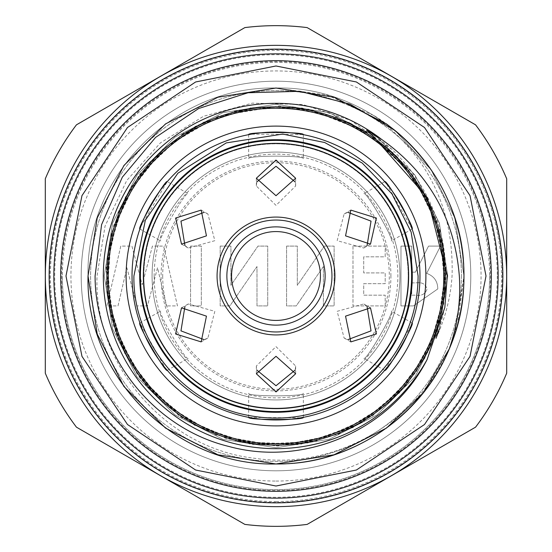 <?xml version="1.0" encoding="UTF-8"?>
<svg xmlns="http://www.w3.org/2000/svg" width="552" height="552" viewBox="0 0 552 552"><rect width="100%" height="100%" fill="white"/><g stroke="black" fill="none" stroke-linecap="round" stroke-linejoin="round"><path stroke-width="0.41" stroke-dasharray="2.76 2.07" d="M162.695 276A113.305 113.305 0 0 0 276 389.305A113.305 113.305 0 0 0 389.305 276A113.305 113.305 0 0 0 276 162.695A113.305 113.305 0 0 0 162.695 276M276 45.305A230.695 230.695 0 0 1 506.695 276A230.695 230.695 0 0 1 276 506.695A230.695 230.695 0 0 0 506.695 276A230.695 230.695 0 0 0 276 45.305A230.695 230.695 0 0 0 45.305 276A230.695 230.695 0 0 0 276 506.695A230.695 230.695 0 0 1 45.305 276A230.695 230.695 0 0 1 276 45.305A230.695 230.695 0 0 0 45.305 276A230.695 230.695 0 0 0 276 506.695M461.41 276A185.41 185.41 0 0 1 276 461.41A185.41 185.41 0 0 1 90.59 276A185.41 185.41 0 0 1 276 90.59A185.41 185.41 0 0 1 461.41 276A185.41 185.41 0 0 1 276 461.41A185.41 185.41 0 0 1 90.59 276A185.41 185.41 0 0 1 276 90.59A185.41 185.41 0 0 1 461.41 276M276 481.061A205.061 205.061 0 0 0 481.061 276A205.061 205.061 0 0 0 276 70.939A205.061 205.061 0 0 0 70.939 276A205.061 205.061 0 0 0 276 481.061M497.297 276A221.297 221.297 0 0 1 276 497.297A221.297 221.297 0 0 1 54.703 276A221.297 221.297 0 0 1 276 54.703A221.297 221.297 0 0 1 497.297 276M61.52 276A214.48 214.48 0 0 0 276 490.48A214.48 214.48 0 0 0 490.48 276A214.48 214.48 0 0 0 276 61.52A214.48 214.48 0 0 0 61.52 276M49.576 276A226.423 226.423 0 0 0 276 502.423A226.423 226.423 0 0 0 502.423 276A226.423 226.423 0 0 1 276 502.423A226.423 226.423 0 0 1 49.576 276A226.423 226.423 0 0 1 276 49.576A226.423 226.423 0 0 1 502.423 276A226.423 226.423 0 0 0 276 49.576A226.423 226.423 0 0 0 49.576 276M489.603 276A213.603 213.603 0 0 1 276 489.603A213.603 213.603 0 0 1 62.397 276A213.603 213.603 0 0 0 276 489.603A213.603 213.603 0 0 0 489.603 276A213.603 213.603 0 0 0 276 62.397A213.603 213.603 0 0 0 62.397 276A213.603 213.603 0 0 1 276 62.397A213.603 213.603 0 0 1 489.603 276M49.149 276A226.851 226.851 0 0 0 276 502.851A226.851 226.851 0 0 0 502.851 276A226.851 226.851 0 0 0 276 49.149A226.851 226.851 0 0 0 49.149 276A226.851 226.851 0 0 0 276 502.851A226.851 226.851 0 0 0 502.851 276A226.851 226.851 0 0 0 276 49.149A226.851 226.851 0 0 0 49.149 276A226.851 226.851 0 0 0 276 502.851A226.851 226.851 0 0 0 502.851 276M506.695 276L506.695 373.228A250.346 250.346 0 0 1 475.548 427.172L307.147 524.4A250.346 250.346 0 0 1 244.853 524.4L76.452 427.172A250.346 250.346 0 0 1 45.305 373.228L45.305 178.772A250.346 250.346 0 0 1 76.452 124.828L244.853 27.6A250.346 250.346 0 0 1 307.147 27.6L475.548 124.828A250.346 250.346 0 0 1 506.695 178.772L506.695 276M498.152 276A222.152 222.152 0 0 0 276 53.848A222.152 222.152 0 0 0 53.848 276A222.152 222.152 0 0 0 276 498.152A222.152 222.152 0 0 0 498.152 276A222.152 222.152 0 0 1 276 498.152A222.152 222.152 0 0 1 53.848 276M81.199 276A194.801 194.801 0 0 0 276 470.801A194.801 194.801 0 0 0 470.801 276A194.801 194.801 0 0 0 276 81.199A194.801 194.801 0 0 0 81.199 276A194.801 194.801 0 0 0 276 470.801A194.801 194.801 0 0 0 470.801 276A194.801 194.801 0 0 0 276 81.199A194.801 194.801 0 0 0 81.199 276M444.029 276A168.029 168.029 0 0 1 276 444.029A168.029 168.029 0 0 1 107.971 276A168.029 168.029 0 0 1 276 107.971A168.029 168.029 0 0 1 444.029 276M419.968 276A143.969 143.969 0 0 0 276 132.031A143.969 143.969 0 0 0 132.031 276A143.969 143.969 0 0 0 276 419.968A143.969 143.969 0 0 0 419.968 276A143.969 143.969 0 0 1 276 419.968A143.969 143.969 0 0 1 132.031 276M411.599 276A135.599 135.599 0 0 1 276 411.599A135.599 135.599 0 0 1 140.401 276A135.599 135.599 0 0 0 276 411.599A135.599 135.599 0 0 0 411.599 276A135.599 135.599 0 0 0 276 140.401A135.599 135.599 0 0 0 140.401 276A135.599 135.599 0 0 0 276 411.599A135.599 135.599 0 0 0 411.599 276A135.599 135.599 0 0 0 276 140.401A135.599 135.599 0 0 0 140.401 276A135.599 135.599 0 0 1 276 140.401A135.599 135.599 0 0 1 411.599 276A135.599 135.599 0 0 0 276 140.401A135.599 135.599 0 0 0 140.401 276A135.599 135.599 0 0 1 276 140.401A135.599 135.599 0 0 1 411.599 276M249.187 417.45L300.633 417.843M385.089 369.95L411.157 325.59M167.256 370.351L188.108 358.317C185.996 361.505 156.954 311.231 160.763 310.962L139.918 322.996L165.476 368.26M457.532 324.776L463.97 276C466.592 376.478 376.409 466.53 276 463.97C175.591 466.53 85.408 376.478 88.03 276L97.228 217.916L123.924 165.51L165.51 123.924L217.916 97.228L276 88.03L326.756 95.006L373.98 115.582C428.09 155.588 454.117 209.063 452.053 276C450.611 297.556 445.271 318.318 436.046 338.293L444.905 295.499L446.071 276C445.478 226.43 427.51 184.264 392.168 149.509L350.679 120.336L302.765 104.5L252.292 103.141L203.509 116.286L160.487 142.83L126.753 180.49L105.046 226.127L97.028 276C93.585 365.355 166.311 448.645 255.114 458.339C343.468 471.636 434.569 411.399 457.532 324.776A187.97 187.97 0 0 0 463.97 276C466.592 376.478 376.409 466.53 276 463.97C175.591 466.53 85.408 376.478 88.03 276C85.408 175.522 175.591 85.47 276 88.03C376.409 85.47 466.592 175.522 463.97 276C466.592 376.478 376.409 466.53 276 463.97C175.591 466.53 85.408 376.478 88.03 276C85.408 175.522 175.591 85.47 276 88.03C376.409 85.47 466.592 175.522 463.97 276C466.592 376.478 376.409 466.53 276 463.97C175.591 466.53 85.408 376.478 88.03 276C85.408 175.522 175.591 85.47 276 88.03C376.409 85.47 466.592 175.522 463.97 276C466.592 376.478 376.409 466.53 276 463.97C175.591 466.53 85.408 376.478 88.03 276C85.408 175.522 175.591 85.47 276 88.03C376.409 85.47 466.592 175.522 463.97 276A187.97 187.97 0 0 0 373.98 115.582M394.908 130.417L431.195 169.947L454.772 217.916L463.97 276L454.772 334.084L449.211 349.023L454.772 334.084L463.97 276L454.772 334.084L449.211 349.023L454.772 334.084L463.97 276L454.772 217.916L431.195 169.947L394.908 130.417C439.792 168.698 462.817 217.226 463.97 276L454.772 217.916L431.195 169.947L394.908 130.417L431.195 169.947L454.772 217.916L463.97 276C466.592 175.522 376.409 85.47 276 88.03C175.591 85.47 85.408 175.522 88.03 276M108.019 276A167.98 167.98 0 0 0 276 443.981A167.98 167.98 0 0 0 443.981 276A167.98 167.98 0 0 0 276 108.019A167.98 167.98 0 0 0 108.019 276A167.98 167.98 0 0 1 276 108.019A167.98 167.98 0 0 1 443.981 276A167.98 167.98 0 0 1 276 443.981A167.98 167.98 0 0 1 108.019 276M140.843 226.41L167.256 181.649L188.108 193.683C185.989 190.495 156.947 240.796 160.763 241.038C156.947 240.803 185.969 190.523 188.108 193.683M139.918 229.004L160.763 241.038M303.345 134.653L303.345 158.721C305.042 155.298 246.965 155.298 248.655 158.721C246.951 155.298 305.014 155.291 303.345 158.721M248.655 134.653L248.655 158.721M302.813 134.55L251.367 134.157M412.082 229.004L391.237 241.038C395.053 240.796 366.017 190.502 363.892 193.683C366.004 190.495 395.046 240.769 391.237 241.038M384.744 181.649L363.892 193.683M411.909 228.5L386.524 183.74M384.744 370.351L363.892 358.317C366.01 361.505 395.053 311.204 391.237 310.962C395.053 311.197 366.031 361.477 363.892 358.317M412.082 322.996L391.237 310.962M248.655 417.346L248.655 393.279C246.958 396.702 305.035 396.702 303.345 393.279C305.049 396.702 246.985 396.709 248.655 393.279M303.345 417.346L303.345 393.279M367.059 306.381L363.747 303.966L337.168 311.314L344.096 338.003L347.843 339.673M347.85 212.327L344.096 213.997L337.168 240.686L363.747 248.034L367.073 245.612M184.934 245.619L188.253 248.034L214.832 240.686L207.904 213.997L204.157 212.327M295.216 370.054L295.651 365.976L276 346.628L256.349 365.976L256.777 370.047M204.157 339.673L207.904 338.003L214.832 311.314L188.253 303.966L184.934 306.388M256.777 181.946L256.349 186.024L276 205.372L295.651 186.031L295.223 181.946M331.966 276A55.966 55.966 0 0 0 276 220.034A55.966 55.966 0 0 0 220.034 276A55.966 55.966 0 0 0 276 331.966A55.966 55.966 0 0 0 331.966 276A55.966 55.966 0 0 1 276 331.966A55.966 55.966 0 0 1 220.034 276M399.931 276A123.931 123.931 0 0 1 276 399.931A123.931 123.931 0 0 1 152.069 276A123.931 123.931 0 0 0 276 399.931A123.931 123.931 0 0 0 399.931 276A123.931 123.931 0 0 1 276 399.931A123.931 123.931 0 0 1 152.069 276A123.931 123.931 0 0 0 276 399.931A123.931 123.931 0 0 0 399.931 276A123.931 123.931 0 0 1 276 399.931A123.931 123.931 0 0 1 152.069 276A123.931 123.931 0 0 0 276 399.931A123.931 123.931 0 0 0 399.931 276A123.931 123.931 0 0 1 276 399.931A123.931 123.931 0 0 1 152.069 276A123.931 123.931 0 0 0 276 399.931A123.931 123.931 0 0 0 399.931 276A123.931 123.931 0 0 0 276 152.069A123.931 123.931 0 0 0 152.069 276A123.931 123.931 0 0 1 276 152.069A123.931 123.931 0 0 1 399.931 276A123.931 123.931 0 0 0 276 152.069A123.931 123.931 0 0 0 152.069 276A123.931 123.931 0 0 1 276 152.069A123.931 123.931 0 0 1 399.931 276A123.931 123.931 0 0 0 276 152.069A123.931 123.931 0 0 0 152.069 276A123.931 123.931 0 0 1 276 152.069A123.931 123.931 0 0 1 399.931 276A123.931 123.931 0 0 0 276 152.069A123.931 123.931 0 0 0 152.069 276A123.931 123.931 0 0 1 276 152.069A123.931 123.931 0 0 1 399.931 276M139.718 276A136.282 136.282 0 0 0 276 412.282A136.282 136.282 0 0 0 412.282 276A136.282 136.282 0 0 1 276 412.282A136.282 136.282 0 0 1 139.718 276A136.282 136.282 0 0 1 276 139.718A136.282 136.282 0 0 1 412.282 276A136.282 136.282 0 0 1 276 412.282A136.282 136.282 0 0 1 139.718 276A136.282 136.282 0 0 1 276 139.718A136.282 136.282 0 0 1 412.282 276A136.282 136.282 0 0 0 276 139.718A136.282 136.282 0 0 0 139.718 276M231.571 276A44.429 44.429 0 0 1 276 231.571A44.429 44.429 0 0 1 320.429 276A44.429 44.429 0 0 1 276 320.429A44.429 44.429 0 0 1 231.571 276M160.763 310.962C156.947 311.204 185.983 361.498 188.108 358.317M400.987 246.095L400.987 305.905L413.496 305.905L437.791 288.917C437.674 281.189 433.969 276.014 426.675 273.385L440.475 246.095L428.545 246.095L415.366 272.164L411.723 272.164L411.723 246.095L400.987 246.095L400.987 305.905L413.496 305.905L437.791 288.917C437.674 281.189 433.969 276.014 426.675 273.385L440.475 246.095L428.545 246.095L415.366 272.164L411.723 272.164L411.723 246.095L400.987 246.095M352.983 246.095L352.983 305.905L385.192 305.905L385.192 295.168L363.72 295.168L363.72 283.666L385.192 283.666L385.192 272.929L363.72 272.929L363.72 256.832L385.192 256.832L385.192 246.095L352.983 246.095L352.983 305.905L385.192 305.905L385.192 295.168L363.72 295.168L363.72 283.666L385.192 283.666L385.192 272.929L363.72 272.929L363.72 256.832L385.192 256.832L385.192 246.095L352.983 246.095M286.585 246.095L286.585 305.905L296.251 305.905L323.389 266.547L323.389 305.905L334.126 305.905L334.126 246.095L324.383 246.095L297.314 285.336L297.314 246.095L286.585 246.095L286.585 305.905L296.251 305.905L323.389 266.547L323.389 305.905L334.126 305.905L334.126 246.095L324.383 246.095L297.314 285.336L297.314 246.095L286.585 246.095M220.179 246.095L220.179 305.905L229.846 305.905L256.984 266.547L256.984 305.905L267.72 305.905L267.72 246.095L257.977 246.095L230.915 285.336L230.915 246.095L220.179 246.095L220.179 305.905L229.846 305.905L256.984 266.547L256.984 305.905L267.72 305.905L267.72 246.095L257.977 246.095L230.915 285.336L230.915 246.095L220.179 246.095M190.578 246.095L190.578 305.905L201.314 305.905L201.314 246.095L190.578 246.095L190.578 305.905L201.314 305.905L201.314 246.095L190.578 246.095M120.784 246.095L106.922 305.905L118.004 305.905L126.863 267.72L137.006 305.905L147.446 305.905L157.534 267.72L166.359 305.905L177.468 305.905L163.627 246.095L152.414 246.095L142.195 284.756L131.914 246.095L120.784 246.095L106.922 305.905L118.004 305.905L126.863 267.72L137.006 305.905L147.446 305.905L157.534 267.72L166.359 305.905L177.468 305.905L163.627 246.095L152.414 246.095L142.195 284.756L131.914 246.095L120.784 246.095M411.723 282.9L415.904 282.9C421.894 281.955 425.613 284.011 427.055 289.062C425.316 294.161 421.424 296.196 415.373 295.168L411.723 295.168L411.723 282.9L415.904 282.9C421.894 281.955 425.613 284.011 427.055 289.062C425.316 294.161 421.424 296.196 415.373 295.168L411.723 295.168L411.723 282.9M154.146 276A121.854 121.854 0 0 0 276 397.854A121.854 121.854 0 0 0 397.854 276A121.854 121.854 0 0 0 276 154.146A121.854 121.854 0 0 0 154.146 276M276 501.568A225.568 225.568 0 0 0 501.568 276A225.568 225.568 0 0 0 276 50.432A225.568 225.568 0 0 0 50.432 276A225.568 225.568 0 0 0 276 501.568M143.824 276A132.176 132.176 0 0 0 276 408.176A132.176 132.176 0 0 0 408.176 276A132.176 132.176 0 0 1 276 408.176A132.176 132.176 0 0 1 143.824 276A132.176 132.176 0 0 1 276 143.824A132.176 132.176 0 0 1 408.176 276A132.176 132.176 0 0 0 276 143.824A132.176 132.176 0 0 0 143.824 276M390.906 276A114.906 114.906 0 0 0 276 161.094A114.906 114.906 0 0 0 161.094 276A114.906 114.906 0 0 0 276 390.906A114.906 114.906 0 0 0 390.906 276M439.33 329.068L447.741 276L439.33 222.932L414.938 175.053L376.947 137.062L329.068 112.67L276 104.259L222.932 112.67L175.053 137.062L137.062 175.053L112.67 222.932L104.259 276L112.67 329.068L137.062 376.947L175.053 414.938L222.932 439.33L276 447.741L329.068 439.33L376.947 414.938L414.938 376.947L439.33 329.068L447.741 276L439.33 222.932L414.938 175.053L376.947 137.062L329.068 112.67L276 104.259L222.932 112.67L175.053 137.062L137.062 175.053L112.67 222.932L104.259 276L112.67 329.068L137.062 376.947L175.053 414.938L222.932 439.33L276 447.741L329.068 439.33L376.947 414.938L414.938 376.947L439.33 329.068L447.741 276L439.33 222.932L414.938 175.053L376.947 137.062L329.068 112.67L276 104.259L222.932 112.67L175.053 137.062L137.062 175.053L112.67 222.932L104.259 276L112.67 329.068L137.062 376.947L175.053 414.938L222.932 439.33L276 447.741L329.068 439.33L376.947 414.938L414.938 376.947L439.33 329.068L447.741 276L439.33 222.932L414.938 175.053L376.947 137.062L329.068 112.67L276 104.259L222.932 112.67L175.053 137.062L137.062 175.053L112.67 222.932L104.259 276L112.67 329.068L137.062 376.947L175.053 414.938L222.932 439.33L276 447.741L329.068 439.33L376.947 414.938L414.938 376.947L439.33 329.068L447.741 276L439.33 222.932L414.938 175.053L376.947 137.062L329.068 112.67L276 104.259L222.932 112.67L175.053 137.062L137.062 175.053L112.67 222.932L104.259 276L112.67 329.068L137.062 376.947L175.053 414.938L222.932 439.33L276 447.741L329.068 439.33L376.947 414.938L414.938 376.947L439.33 329.068L447.741 276L439.33 222.932L414.938 175.053L376.947 137.062L329.068 112.67L276 104.259L222.932 112.67L175.053 137.062L137.062 175.053L112.67 222.932L104.259 276L112.67 329.068L137.062 376.947L175.053 414.938L222.932 439.33L276 447.741L329.068 439.33L376.947 414.938L414.938 376.947L439.33 329.068L444.836 307.443M392.168 149.509L376.947 137.062L329.068 112.67L276 104.259L222.932 112.67L175.053 137.062L137.062 175.053L112.67 222.932L104.259 276L112.67 329.068L137.062 376.947L175.053 414.938L222.932 439.33L276 447.741L329.068 439.33L376.947 414.938L414.938 376.947L439.33 329.068L447.741 276L439.33 222.932L414.938 175.053L376.947 137.062L329.068 112.67L276 104.259L222.932 112.67L175.053 137.062L137.062 175.053L112.67 222.932L104.259 276L112.67 329.068L137.062 376.947L175.053 414.938L222.932 439.33L276 447.741L329.068 439.33L376.947 414.938L414.938 376.947L439.33 329.068L447.741 276L439.33 222.932L414.938 175.053L376.947 137.062L329.068 112.67L276 104.259L222.932 112.67L175.053 137.062L137.062 175.053L112.67 222.932L104.259 276L112.67 329.068L137.062 376.947L175.053 414.938L222.932 439.33L276 447.741L329.068 439.33L376.947 414.938L414.938 376.947L439.33 329.068L447.741 276L439.33 222.932L414.938 175.053L376.947 137.062L329.068 112.67L276 104.259L222.932 112.67L175.053 137.062L137.062 175.053L112.67 222.932L104.259 276L112.67 329.068L137.062 376.947L175.053 414.938L222.932 439.33L276 447.741L329.068 439.33L376.947 414.938L414.938 376.947L439.33 329.068L447.741 276L439.33 222.932L414.938 175.053L376.947 137.062L329.068 112.67L276 104.259L222.932 112.67L175.053 137.062L137.062 175.053L112.67 222.932L104.259 276L112.67 329.068L137.062 376.947L175.053 414.938L222.932 439.33L276 447.741L329.068 439.33L376.947 414.938L414.938 376.947L439.33 329.068L447.741 276L439.33 222.932L414.938 175.053L376.947 137.062L329.068 112.67L276 104.259L222.932 112.67L175.053 137.062L137.062 175.053L112.67 222.932L104.259 276L112.67 329.068L137.062 376.947L175.053 414.938L222.932 439.33L276 447.741L329.068 439.33L376.947 414.938L414.938 376.947L439.33 329.068L447.741 276L439.33 222.932L414.938 175.053L376.947 137.062L366.583 130.093M350.837 341.895L344.096 338.003M370.489 244.143L363.747 248.034M201.163 210.105L207.904 213.997M256.349 373.759L256.349 365.969M181.511 307.857L188.253 303.966M295.651 178.241L295.651 186.031M256.349 178.241L256.349 186.031M201.163 341.895L207.904 338.003M295.651 373.759L295.651 365.969M181.511 244.143L188.253 248.034M350.837 210.105L344.096 213.997M370.489 307.857L363.747 303.966M373.807 136.917L414.793 177.792L439.854 230.591L445.574 288.427L431.595 344.545L399.627 392.734L353.094 427.552L297.217 444.698L239.395 442.042L182.305 417.878L137.255 374.291L111.18 317.759L107.15 256.011L125.483 196.905L164.047 148.026L218.026 116.161L279.181 105.998L336.037 116.927L386.372 146.66L423.494 191.406L443.311 245.75L443.78 303.586L424.674 358.496L387.939 403.974L338.507 434.12L277.684 446.016L215.97 435.079L162.736 402.815L124.869 353.894L106.998 294.664L111.601 232.592L138.504 175.984L183.478 133.349L236.732 110.572L295.099 107.047L350.913 123.365L397.757 157.32L430.505 205.013L445.388 261.227L440.372 319.491L416.242 372.138L372.469 416.008L315.206 441.448L253.051 444.477L194.297 425.109L146.363 386.021L115.458 332L106.081 270.045L119.494 209.546L150.889 160.867L197.299 125.276L252.706 107.571L310.534 109.517L364.375 130.741L408.156 169.022L436.584 220.131L446.023 277.283L435.721 334.284L406.527 384.958L362.174 422.577L308.03 442.98L250.18 444.056L195.056 425.53L149.178 389.25L118.521 340.108L106.143 283.576L113.602 225.63L140.042 173.894L182.119 134.246L235.042 110.98L292.995 106.819L349.257 122.565L396.481 156.023L431.485 207.207L445.857 268.244L437.253 329.93L407.259 384.075L359.869 423.908L300.985 444.187L238.326 441.8L181.373 417.264L139.47 377.333L113.222 325.128L106.184 267.444L118.873 211.03L149.73 162.129L195.449 126.263L250.905 107.833L308.768 109.158L366.404 132.004L412.454 174.549L439.827 230.481L445.257 292.132L428.276 351.645L390.837 401.394L337.582 434.479L276.662 446.03L226.203 438.571L178.793 415.47L140.808 379.155L116.017 333.649L106.156 283.528L111.428 233.379L130.872 187.404L162.619 149.254L204.054 121.937L251.898 107.709L302.323 108.04L351.037 123.4L393.507 153.076L425.371 194.822L443.077 244.474L444.905 295.499"/><path stroke-width="0.83" d="M45.305 276L45.305 373.228A250.346 250.346 0 0 0 76.452 427.172L244.853 524.4A250.346 250.346 0 0 0 307.147 524.4L475.548 427.172A250.346 250.346 0 0 0 506.695 373.228L506.695 178.772A250.346 250.346 0 0 0 475.548 124.828L307.147 27.6A250.346 250.346 0 0 0 244.853 27.6L76.452 124.828A250.346 250.346 0 0 0 45.305 178.772L45.305 276M60.685 276A215.314 215.314 0 0 0 276 491.314A215.314 215.314 0 0 0 491.314 276A215.314 215.314 0 0 0 276 60.685A215.314 215.314 0 0 0 60.685 276M53.848 276A222.152 222.152 0 0 0 276 498.152A222.152 222.152 0 0 0 498.152 276A222.152 222.152 0 0 0 276 53.848A222.152 222.152 0 0 0 53.848 276M502.851 276A226.851 226.851 0 0 0 276 49.149A226.851 226.851 0 0 0 49.149 276A226.851 226.851 0 0 0 276 502.851A226.851 226.851 0 0 0 502.851 276M88.03 276L97.228 217.916L123.924 165.51L165.51 123.924L217.916 97.228L276 88.03L334.084 97.228L386.49 123.924L394.908 130.417L386.49 123.924L334.084 97.228L276 88.03L217.916 97.228L165.51 123.924L123.924 165.51L97.228 217.916L88.03 276L97.228 217.916L123.924 165.51L165.51 123.924L217.916 97.228L276 88.03L334.084 97.228L386.49 123.924L394.908 130.417L350.016 104.149L299.874 91.308L248.069 92.75L198.658 108.516L155.574 137.407L122.323 177.185L101.582 224.657L95.082 276C95.103 354.425 152.773 428.193 228.997 446.485C304.766 467.282 391.14 429.967 427.062 359.642L444.836 307.443L447.279 276L427.317 197.582L373.807 136.917L366.583 130.093L381.604 139.387C428.725 172.893 454.641 218.426 459.333 276C460.899 300.93 457.525 325.273 449.211 349.023A187.97 187.97 0 0 0 394.908 130.417L386.49 123.924L334.084 97.228L276 88.03L217.916 97.228L165.51 123.924L123.924 165.51L97.228 217.916L88.03 276C85.408 376.478 175.591 466.53 276 463.97C349.871 464.743 421.148 417.809 449.211 349.023L423.156 392.955L386.49 428.076L334.084 454.772L276 463.97L217.916 454.772L165.51 428.076L123.924 386.49L97.228 334.084L88.03 276L97.228 334.084L123.924 386.49L165.51 428.076L217.916 454.772L276 463.97L334.084 454.772L386.49 428.076L423.156 392.955L449.211 349.023L423.156 392.955L386.49 428.076L334.084 454.772L276 463.97L217.916 454.772L165.51 428.076L123.924 386.49L97.228 334.084L88.03 276L97.228 334.084L123.924 386.49L165.51 428.076L217.916 454.772L276 463.97L334.084 454.772L386.49 428.076L423.156 392.955L449.211 349.023M132.031 276A143.969 143.969 0 0 0 276 419.968A143.969 143.969 0 0 0 419.968 276A143.969 143.969 0 0 0 276 132.031A143.969 143.969 0 0 0 132.031 276M300.633 417.843L303.345 417.346C305.049 420.196 246.999 420.21 248.655 417.346L249.187 417.45M411.157 325.59L412.082 322.996C415.401 322.941 386.386 373.221 384.744 370.351L385.089 369.95M165.476 368.26L167.256 370.351C165.648 373.255 136.613 322.989 139.918 322.996M108.213 276A167.787 167.787 0 0 0 276 443.787A167.787 167.787 0 0 0 443.787 276A167.787 167.787 0 0 0 276 108.213A167.787 167.787 0 0 0 108.213 276M140.843 226.41L139.918 229.004C136.599 229.059 165.614 178.779 167.256 181.649M251.367 134.157L248.655 134.653C246.951 131.804 305.001 131.79 303.345 134.653L302.813 134.55M386.524 183.74L384.744 181.649C386.352 178.744 415.387 229.011 412.082 229.004L411.909 228.5M347.843 339.673L371.034 330.869L367.059 306.381M376.388 333.96L350.837 341.895L345.538 316.151L370.489 307.857L376.388 333.96M206.462 316.151L201.163 341.895L175.612 333.96L181.511 307.857L206.462 316.151M276 356.295L295.651 373.759L276 391.92L256.349 373.759L276 356.295M367.073 245.612L371.034 221.131L347.85 212.327M376.388 218.04L370.489 244.143L345.538 235.849L350.837 210.105L376.388 218.04M204.157 212.327L180.966 221.131L184.934 245.619M175.612 218.04L201.163 210.105L206.462 235.849L181.511 244.143L175.612 218.04M256.777 370.047L276 385.731L295.216 370.054M184.934 306.388L180.966 330.869L204.157 339.673M295.223 181.946L276 166.269L256.777 181.946M276 160.08L295.651 178.241L276 195.705L256.349 178.241L276 160.08M411.599 276A135.599 135.599 0 0 1 276 411.599A135.599 135.599 0 0 1 140.401 276A135.599 135.599 0 0 1 276 140.401A135.599 135.599 0 0 1 411.599 276A135.599 135.599 0 0 0 276 140.401A135.599 135.599 0 0 0 140.401 276M220.034 276A55.966 55.966 0 0 0 276 331.966A55.966 55.966 0 0 0 331.966 276A55.966 55.966 0 0 0 276 220.034A55.966 55.966 0 0 0 220.034 276M226.872 276A49.128 49.128 0 0 0 276 325.128A49.128 49.128 0 0 0 325.128 276A49.128 49.128 0 0 0 276 226.872A49.128 49.128 0 0 0 226.872 276M139.718 276A136.282 136.282 0 0 0 276 412.282A136.282 136.282 0 0 0 412.282 276A136.282 136.282 0 0 0 276 139.718A136.282 136.282 0 0 0 139.718 276M231.571 276A44.429 44.429 0 0 1 276 231.571A44.429 44.429 0 0 1 320.429 276A44.429 44.429 0 0 1 276 320.429A44.429 44.429 0 0 1 231.571 276M506.646 276A230.646 230.646 0 0 1 276 506.646A230.646 230.646 0 0 1 45.354 276A230.646 230.646 0 0 1 276 45.354A230.646 230.646 0 0 1 506.646 276M427.062 359.642A172.672 172.672 0 0 1 103.327 276A172.672 172.672 0 0 1 381.604 139.387M445.133 276A169.133 169.133 0 0 0 276 106.867A169.133 169.133 0 0 0 106.867 276A169.133 169.133 0 0 0 276 445.133A169.133 169.133 0 0 0 445.133 276M126.111 276A149.889 149.889 0 0 1 276 126.111A149.889 149.889 0 0 1 425.889 276A149.889 149.889 0 0 1 276 425.889A149.889 149.889 0 0 1 126.111 276M334.926 276A58.926 58.926 0 0 1 276 334.926A58.926 58.926 0 0 1 217.074 276A58.926 58.926 0 0 1 276 217.074A58.926 58.926 0 0 1 334.926 276M143.361 276A132.639 132.639 0 0 0 276 408.639A132.639 132.639 0 0 0 408.639 276A132.639 132.639 0 0 0 276 143.361A132.639 132.639 0 0 0 143.361 276M436.046 338.293L439.33 329.068M65.985 276L81.972 356.371L127.491 424.502L195.629 470.028L275.993 486.015L356.364 470.035L424.502 424.509L470.028 356.371L486.015 276L470.028 195.622L424.495 127.491L356.364 81.965L275.993 65.985L195.629 81.972L127.491 127.498L81.972 195.629L65.985 276M133.908 276C132.659 342.302 184.016 404.381 249.373 415.573C269.404 419.341 289.338 418.871 309.168 414.166C353.563 402.449 385.675 375.884 405.499 334.471C413.841 315.875 418.043 296.383 418.092 276L411.137 232.088L391.927 193.842L362.202 163.047L324.659 142.506L282.693 134.067L226.292 142.899L177.917 173.183L145.383 220.075L133.908 276"/></g></svg>
